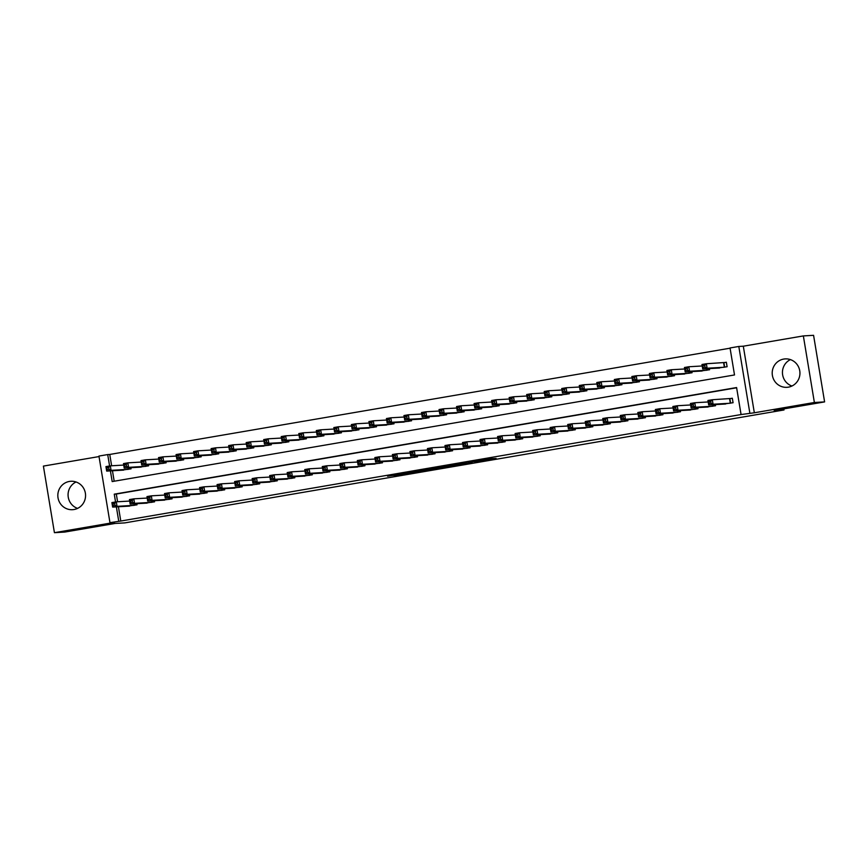 <?xml version="1.0" encoding="UTF-8"?>
<svg xmlns="http://www.w3.org/2000/svg" width="868" height="868" viewBox="0 0 868 868"><rect width="100%" height="100%" fill="white"/><g stroke="black" fill="none" stroke-linecap="round" stroke-linejoin="round"><path stroke-width="1.3" d="M474.97 462.058L496.105 458.434L488.836 458.846L468.427 462.297L482.489 460.593L474.97 462.058M74.03 509.516A14.235 13.866 -93.3 0 0 85.476 493.914A14.235 13.866 -93.3 0 0 69.375 481.447A14.235 13.866 -93.3 0 0 57.917 497.06A14.235 13.866 -93.3 0 0 74.03 509.516M788.394 387.15A14.235 13.866 -93.3 0 0 799.851 371.537A14.235 13.866 -93.3 0 0 783.75 359.07A14.235 13.866 -93.3 0 0 772.292 374.683A14.235 13.866 -93.3 0 0 788.394 387.15M394.083 475.621L418.593 471.715L409.197 472.452L387.573 476.196L415.023 472.203L394.083 475.621M118.417 506.76L120.782 521.039L109.965 522.655L98.941 456.069L107.708 454.572L109.596 465.975M824.6 401.906L814.379 402.492L803.356 335.916L813.576 335.319L824.6 401.906L774.202 410.542L784.01 409.967L124.862 522.883L115.043 523.458L64.644 532.084L54.424 532.681L114.468 522.395L109.965 522.655M803.356 335.916L743.312 346.202L754.335 412.777L814.379 402.492M754.335 412.777L741.066 414.546L736.596 387.551L114.261 494.163L115.552 501.964M120.782 521.039L741.066 414.546M448.311 466.615L472.105 462.546L462.709 463.284L441.042 467.027L448.311 466.615L448.17 465.769M443.982 467.396L421.555 471.194L414.329 471.617L437.949 467.548L443.949 467.212M99.028 456.568L43.4 466.094L54.424 532.681M722.491 404.184L733.069 402.73L732.321 398.228L729.25 398.759M704.957 407.19L715.536 405.736L715.351 404.596M687.423 410.195L698.002 408.741L697.818 407.602M669.901 413.201L680.469 411.736L680.284 410.607M652.367 416.195L662.946 414.741L662.751 413.613M634.833 419.201L645.412 417.747L645.228 416.607M617.311 422.206L627.879 420.752L627.694 419.613M599.777 425.211L610.356 423.747L610.161 422.618M582.244 428.217L592.822 426.752L592.638 425.624M564.71 431.212L575.289 429.758L575.104 428.629M547.187 434.217L557.755 432.763L557.571 431.624M529.654 437.222L540.232 435.769L540.037 434.629M512.12 440.228L522.699 438.763L522.514 437.635M494.586 443.222L505.165 441.769L504.981 440.64M477.064 446.228L487.632 444.774L487.447 443.635M459.53 449.233L470.109 447.779L469.913 446.64M441.996 452.239L452.575 450.774L452.391 449.646M424.474 455.244L435.042 453.78L434.857 452.651M406.94 458.239L417.519 456.785L417.324 455.657M389.406 461.244L399.985 459.79L399.801 458.651M371.873 464.25L382.452 462.796L382.267 461.657M354.35 467.255L364.918 465.791L364.734 464.662M336.817 470.25L347.395 468.796L347.2 467.668M319.283 473.255L329.862 471.801L329.677 470.673M301.76 476.261L312.328 474.807L312.144 473.668M284.227 479.266L294.794 477.801L294.61 476.673M266.693 482.272L277.272 480.807L277.076 479.678M249.159 485.266L259.738 483.812L259.554 482.684M231.637 488.272L242.205 486.818L242.02 485.679M214.103 491.277L224.682 489.823L224.487 488.684M196.569 494.283L207.148 492.818L206.964 491.689M179.036 497.277L189.615 495.823L189.43 494.695M161.513 500.283L172.081 498.829L171.897 497.7M143.979 503.288L154.558 501.834L154.363 500.695M736.639 387.779L116.312 494.044L117.581 501.769M136.84 503.7L137.025 504.829L126.446 506.294M730.086 348.187L109.759 454.452L111.625 465.769M112.449 470.76L114.185 481.219M716.534 368.195L727.102 366.741L726.364 362.238L723.294 362.77M709.384 368.607L709.579 369.746L699 371.2M691.861 371.613L692.046 372.741L681.467 374.206M674.327 374.618L674.512 375.746L663.944 377.2M656.794 377.613L656.989 378.752L646.41 380.206M639.271 380.618L639.456 381.757L628.877 383.211M621.738 383.623L621.922 384.752L611.343 386.217M604.204 386.629L604.388 387.757L593.82 389.222M586.67 389.634L586.866 390.763L576.287 392.217M569.148 392.629L569.332 393.768L558.753 395.222M551.614 395.634L551.798 396.774L541.231 398.228M534.08 398.64L534.265 399.768L523.697 401.233M516.547 401.645L516.742 402.774L506.163 404.228M499.024 404.651L499.209 405.779L488.63 407.233M481.49 407.645L481.675 408.785L471.107 410.238M463.957 410.651L464.152 411.779L453.573 413.244M446.434 413.656L446.619 414.785L436.04 416.249M428.901 416.662L429.085 417.79L418.506 419.244M411.367 419.656L411.551 420.796L400.983 422.249M393.833 422.662L394.029 423.801L383.45 425.255M376.311 425.667L376.495 426.796L365.916 428.26M358.777 428.673L358.961 429.801L348.394 431.255M341.243 431.678L341.439 432.806L330.86 434.26M323.71 434.673L323.905 435.812L313.326 437.266M306.187 437.678L306.371 438.807L295.793 440.271M288.653 440.684L288.838 441.812L278.27 443.277M271.12 443.689L271.315 444.817L260.736 446.271M253.597 446.684L253.781 447.823L243.203 449.277M236.063 449.689L236.248 450.828L225.669 452.282M218.53 452.695L218.714 453.823L208.146 455.288M200.996 455.7L201.192 456.828L190.613 458.282M183.474 458.705L183.658 459.834L173.079 461.288M165.94 461.7L166.124 462.839L155.556 464.293M148.406 464.705L148.602 465.834L138.023 467.299M130.884 467.711L131.068 468.839L120.489 470.304M784.01 409.967L783.837 408.893M109.759 454.452L107.708 454.572M110.41 470.879L112.178 481.566L734.512 374.954L730.042 347.959L738.809 346.462L749.833 413.038M743.312 346.202L738.809 346.462M116.366 506.879L118.732 521.147M116.312 494.044L114.261 494.163M791.952 386.021A14.235 13.866 86.7 0 1 790.423 359.612M77.578 508.388A14.235 13.866 86.7 0 1 76.048 481.979M468.286 463.176L454.517 464.857L468.286 463.176M432.427 469.187L441.758 467.624L432.427 469.187M703.286 367.446L705.033 367.153L704.74 365.352L702.982 365.656L702.722 368.998L701.984 364.495L706.368 363.746L707.105 368.238L702.722 368.998L719.659 368.01M726.386 362.39L706.368 363.746L704.74 365.352M724.042 367.262L707.105 368.238L705.033 367.153M701.984 364.495L702.982 365.656M711 403.143L710.697 401.341L708.95 401.645L709.243 403.446L711 403.143L713.062 404.238L708.679 404.987L707.941 400.484L712.324 399.736L713.062 404.238L729.999 403.251M725.615 404.011L708.679 404.987L709.243 403.446M710.697 401.341L712.324 399.736L732.342 398.379M708.95 401.645L707.941 400.484M685.753 370.452L687.51 370.148L687.206 368.358L685.46 368.65L685.199 371.992L684.451 367.5L688.834 366.752L689.572 371.244L685.199 371.992L702.125 371.016M702.223 365.971L688.834 366.752L687.206 368.358M706.509 370.267L689.572 371.244L687.51 370.148M684.451 367.5L685.46 368.65M668.219 373.457L669.977 373.153L669.684 371.352L667.926 371.656L667.666 374.998L666.917 370.506L671.3 369.746L672.049 374.249L667.666 374.998L684.592 374.021M684.689 368.976L671.3 369.746L669.684 371.352M688.975 373.273L672.049 374.249L669.977 373.153M666.917 370.506L667.926 371.656M650.696 376.462L652.443 376.159L652.15 374.358L650.392 374.661L650.132 378.003L649.383 373.5L653.767 372.752L654.515 377.254L650.132 378.003L667.069 377.027M667.166 371.981L653.767 372.752L652.15 374.358M671.452 376.278L654.515 377.254L652.443 376.159M649.383 373.5L650.392 374.661M633.163 379.457L634.92 379.164L634.616 377.363L632.859 377.667L632.598 381.009L631.861 376.506L636.244 375.757L636.982 380.26L632.598 381.009L649.535 380.032M649.633 374.987L636.244 375.757L634.616 377.363M653.919 379.273L636.982 380.26L634.92 379.164M631.861 376.506L632.859 377.667M693.467 406.148L693.163 404.347L691.416 404.64L691.709 406.441L693.467 406.148L695.539 407.233L691.156 407.993L690.407 403.49L694.791 402.741L695.539 407.233L712.465 406.257M708.082 407.005L691.156 407.993L691.709 406.441M693.163 404.347L694.791 402.741L708.18 401.96M691.416 404.64L690.407 403.49M675.933 409.143L675.64 407.352L673.883 407.645L674.186 409.446L675.933 409.143L678.006 410.238L673.622 410.987L672.874 406.495L677.257 405.747L678.006 410.238L694.932 409.262M690.548 410.011L673.622 410.987L674.186 409.446M675.64 407.352L677.257 405.747L690.657 404.965M673.883 407.645L672.874 406.495M658.4 412.148L658.107 410.347L656.349 410.651L656.653 412.452L658.4 412.148L660.472 413.244L656.089 413.993L655.351 409.501L659.734 408.741L660.472 413.244L677.409 412.267M673.025 413.016L656.089 413.993L656.653 412.452M658.107 410.347L659.734 408.741L673.123 407.971M656.349 410.651L655.351 409.501M640.877 415.154L640.573 413.352L638.826 413.656L639.119 415.457L640.877 415.154L642.938 416.249L638.566 416.998L637.817 412.495L642.201 411.747L642.938 416.249L659.875 415.273M655.492 416.022L638.566 416.998L639.119 415.457M640.573 413.352L642.201 411.747L655.59 410.976M638.826 413.656L637.817 412.495M615.629 382.462L617.387 382.17L617.083 380.368L615.336 380.661L615.076 384.014L614.327 379.511L618.71 378.763L619.459 383.255L615.076 384.014L632.002 383.027M632.099 377.981L618.71 378.763L617.083 380.368M636.385 382.278L619.459 383.255L617.387 382.17M614.327 379.511L615.336 380.661M623.343 418.159L623.05 416.358L621.293 416.662L621.586 418.452L623.343 418.159L625.416 419.255L621.032 420.004L620.284 415.501L624.667 414.752L625.416 419.255L642.342 418.267M637.958 419.027L621.032 420.004L621.586 418.452M623.05 416.358L624.667 414.752L638.056 413.982M621.293 416.662L620.284 415.501M598.106 385.468L599.853 385.164L599.56 383.374L597.802 383.667L597.542 387.009L596.793 382.517L601.177 381.768L601.925 386.26L597.542 387.009L614.468 386.032M614.577 380.987L601.177 381.768L599.56 383.374M618.851 385.284L601.925 386.26L599.853 385.164M596.793 382.517L597.802 383.667M605.81 421.164L605.517 419.363L603.759 419.656L604.063 421.457L605.81 421.164L607.882 422.249L603.499 423.009L602.75 418.506L607.133 417.758L607.882 422.249L624.819 421.273M620.436 422.022L603.499 423.009L604.063 421.457M605.517 419.363L607.133 417.758L620.533 416.976M603.759 419.656L602.75 418.506M580.573 388.473L582.32 388.17L582.027 386.369L580.269 386.672L580.008 390.014L579.271 385.511L583.643 384.763L584.392 389.265L580.008 390.014L596.945 389.038M597.043 383.992L583.643 384.763L582.027 386.369M601.329 388.289L584.392 389.265L582.32 388.17M579.271 385.511L580.269 386.672M588.287 424.159L587.983 422.358L586.225 422.662L586.529 424.463L588.287 424.159L590.349 425.255L585.965 426.004L585.227 421.512L589.611 420.763L590.349 425.255L607.285 424.278M602.902 425.027L585.965 426.004L586.529 424.463M587.983 422.358L589.611 420.763L603 419.982M586.225 422.662L585.227 421.512M563.039 391.479L564.797 391.175L564.493 389.374L562.746 389.678L562.475 393.02L561.737 388.517L566.12 387.768L566.858 392.271L562.475 393.02L579.412 392.043M579.509 386.998L566.12 387.768L564.493 389.374M583.795 391.284L566.858 392.271L564.797 391.175M561.737 388.517L562.746 389.678M570.753 427.164L570.45 425.363L568.703 425.667L568.996 427.468L570.753 427.164L572.826 428.26L568.442 429.009L567.694 424.506L572.077 423.758L572.826 428.26L589.752 427.284M585.368 428.032L568.442 429.009L568.996 427.468M570.45 425.363L572.077 423.758L585.466 422.987M568.703 425.667L567.694 424.506M545.505 394.473L547.263 394.18L546.959 392.379L545.212 392.683L544.952 396.025L544.203 391.522L548.587 390.774L549.336 395.276L544.952 396.025L561.878 395.038M561.976 389.992L548.587 390.774L546.959 392.379M566.261 394.289L549.336 395.276L547.263 394.18M544.203 391.522L545.212 392.683M553.22 430.17L552.927 428.369L551.169 428.673L551.462 430.474L553.22 430.17L555.292 431.266L550.909 432.014L550.16 427.512L554.543 426.763L555.292 431.266L572.218 430.278M567.835 431.038L550.909 432.014L551.462 430.474M552.927 428.369L554.543 426.763L567.943 425.993M551.169 428.673L550.16 427.512M527.983 397.479L529.73 397.175L529.437 395.385L527.679 395.678L527.418 399.02L526.67 394.528L531.053 393.779L531.802 398.271L527.418 399.02L544.355 398.043M544.453 392.998L531.053 393.779L529.437 395.385M548.728 397.294L531.802 398.271L529.73 397.175M526.67 394.528L527.679 395.678M535.686 433.175L535.393 431.374L533.636 431.678L533.939 433.468L535.686 433.175L537.759 434.26L533.375 435.02L532.637 430.517L537.01 429.769L537.759 434.26L554.695 433.284M550.312 434.033L533.375 435.02L533.939 433.468M535.393 431.374L537.01 429.769L550.41 428.987M533.636 431.678L532.637 430.517M510.449 400.484L512.196 400.181L511.903 398.379L510.145 398.683L509.885 402.025L509.147 397.533L513.53 396.774L514.268 401.276L509.885 402.025L526.822 401.049M526.919 396.003L513.53 396.774L511.903 398.379M531.205 400.3L514.268 401.276L512.196 400.181M509.147 397.533L510.145 398.683M518.163 436.17L517.86 434.38L516.113 434.673L516.406 436.474L518.163 436.17L520.225 437.266L515.842 438.014L515.104 433.523L519.487 432.774L520.225 437.266L537.162 436.289M532.778 437.038L515.842 438.014L516.406 436.474M517.86 434.38L519.487 432.774L532.876 431.993M516.113 434.673L515.104 433.523M492.916 403.49L494.673 403.186L494.369 401.385L492.623 401.689L492.362 405.031L491.613 400.528L495.997 399.779L496.735 404.282L492.362 405.031L509.288 404.054M509.386 399.009L495.997 399.779L494.369 401.385M513.672 403.305L496.735 404.282L494.673 403.186M491.613 400.528L492.623 401.689M500.63 439.175L500.326 437.374L498.579 437.678L498.872 439.479L500.63 439.175L502.702 440.271L498.319 441.02L497.57 436.528L501.954 435.769L502.702 440.271L519.628 439.295M515.245 440.043L498.319 441.02L498.872 439.479M500.326 437.374L501.954 435.769L515.342 434.998M498.579 437.678L497.57 436.528M483.096 442.181L482.803 440.38L481.046 440.684L481.349 442.485L483.096 442.181L485.169 443.277L480.785 444.025L480.037 439.523L484.42 438.774L485.169 443.277L502.095 442.3M497.722 443.049L480.785 444.025L481.349 442.485M482.803 440.38L484.42 438.774L497.82 438.004M481.046 440.684L480.037 439.523M465.563 445.186L465.27 443.385L463.512 443.689L463.816 445.479L465.563 445.186L467.635 446.282L463.252 447.031L462.514 442.528L466.897 441.779L467.635 446.282L484.572 445.295M480.188 446.054L463.252 447.031L463.816 445.479M465.27 443.385L466.897 441.779L480.286 441.009M463.512 443.689L462.514 442.528M475.382 406.495L477.14 406.191L476.847 404.39L475.089 404.694L474.829 408.036L474.08 403.533L478.463 402.785L479.212 407.287L474.829 408.036L491.755 407.059M491.852 402.014L478.463 402.785L476.847 404.39M496.138 406.3L479.212 407.287L477.14 406.191M474.08 403.533L475.089 404.694M457.859 409.49L459.606 409.197L459.313 407.396L457.555 407.689L457.295 411.041L456.546 406.539L460.93 405.79L461.678 410.282L457.295 411.041L474.232 410.054M474.329 405.009L460.93 405.79L459.313 407.396M478.615 409.305L461.678 410.282L459.606 409.197M456.546 406.539L457.555 407.689M440.326 412.495L442.083 412.191L441.779 410.401L440.033 410.694L439.761 414.036L439.024 409.544L443.407 408.795L444.145 413.287L439.761 414.036L456.698 413.059M456.796 408.014L443.407 408.795L441.779 410.401M461.082 412.311L444.145 413.287L442.083 412.191M439.024 409.544L440.033 410.694M448.04 448.192L447.736 446.391L445.989 446.684L446.282 448.485L448.04 448.192L450.101 449.277L445.729 450.036L444.98 445.534L449.364 444.785L450.101 449.277L467.038 448.3M462.655 449.049L445.729 450.036L446.282 448.485M447.736 446.391L449.364 444.785L462.752 444.004M445.989 446.684L444.98 445.534M422.792 415.501L424.55 415.197L424.246 413.396L422.499 413.7L422.239 417.041L421.49 412.55L425.873 411.79L426.622 416.293L422.239 417.041L439.165 416.065M439.262 411.02L425.873 411.79L424.246 413.396M443.548 415.316L426.622 416.293L424.55 415.197M421.49 412.55L422.499 413.7M430.506 451.186L430.213 449.396L428.456 449.689L428.749 451.49L430.506 451.186L432.579 452.282L428.195 453.031L427.447 448.539L431.83 447.79L432.579 452.282L449.505 451.306M445.121 452.054L428.195 453.031L428.749 451.49M430.213 449.396L431.83 447.79L445.219 447.009M428.456 449.689L427.447 448.539M405.269 418.506L407.016 418.202L406.723 416.401L404.965 416.705L404.705 420.047L403.956 415.544L408.34 414.796L409.088 419.298L404.705 420.047L421.631 419.07M421.739 414.025L408.34 414.796L406.723 416.401M426.014 418.311L409.088 419.298L407.016 418.202M403.956 415.544L404.965 416.705M412.973 454.192L412.68 452.391L410.922 452.695L411.226 454.496L412.973 454.192L415.045 455.288L410.662 456.036L409.913 451.534L414.296 450.785L415.045 455.288L431.982 454.311M427.599 455.06L410.662 456.036L411.226 454.496M412.68 452.391L414.296 450.785L427.696 450.015M410.922 452.695L409.913 451.534M387.736 421.501L389.482 421.208L389.189 419.407L387.432 419.711L387.171 423.052L386.434 418.55L390.806 417.801L391.555 422.304L387.171 423.052L404.108 422.065M404.206 417.02L390.806 417.801L389.189 419.407M408.492 421.316L391.555 422.304L389.482 421.208M386.434 418.55L387.432 419.711M395.45 457.197L395.146 455.396L393.388 455.7L393.692 457.501L395.45 457.197L397.511 458.293L393.128 459.042L392.39 454.539L396.774 453.79L397.511 458.293L414.448 457.306M410.065 458.065L393.128 459.042L393.692 457.501M395.146 455.396L396.774 453.79L410.163 453.02M393.388 455.7L392.39 454.539M370.202 424.506L371.96 424.202L371.656 422.412L369.909 422.705L369.638 426.047L368.9 421.555L373.283 420.806L374.021 425.298L369.638 426.047L386.575 425.07M386.672 420.025L373.283 420.806L371.656 422.412M390.958 424.322L374.021 425.298L371.96 424.202M368.9 421.555L369.909 422.705M377.916 460.203L377.613 458.402L375.866 458.705L376.159 460.496L377.916 460.203L379.989 461.299L375.605 462.047L374.857 457.544L379.24 456.796L379.989 461.299L396.915 460.311M392.531 461.06L375.605 462.047L376.159 460.496M377.613 458.402L379.24 456.796L392.629 456.015M375.866 458.705L374.857 457.544M352.668 427.512L354.426 427.208L354.122 425.407L352.375 425.711L352.115 429.052L351.366 424.56L355.75 423.801L356.498 428.304L352.115 429.052L369.041 428.076M369.139 423.031L355.75 423.801L354.122 425.407M373.424 427.327L356.498 428.304L354.426 427.208M351.366 424.56L352.375 425.711M360.383 463.197L360.09 461.407L358.332 461.7L358.636 463.501L360.383 463.197L362.455 464.293L358.072 465.042L357.323 460.55L361.706 459.801L362.455 464.293L379.381 463.317M374.998 464.065L358.072 465.042L358.636 463.501M360.09 461.407L361.706 459.801L375.106 459.02M358.332 461.7L357.323 460.55M335.146 430.517L336.892 430.213L336.6 428.412L334.842 428.716L334.581 432.058L333.833 427.555L338.216 426.806L338.965 431.309L334.581 432.058L351.518 431.081M351.616 426.036L338.216 426.806L336.6 428.412M355.891 430.333L338.965 431.309L336.892 430.213M333.833 427.555L334.842 428.716M342.849 466.203L342.556 464.402L340.798 464.705L341.102 466.507L342.849 466.203L344.921 467.299L340.538 468.047L339.8 463.555L344.173 462.796L344.921 467.299L361.858 466.322M357.475 467.071L340.538 468.047L341.102 466.507M342.556 464.402L344.173 462.796L357.573 462.026M340.798 464.705L339.8 463.555M317.612 433.523L319.359 433.219L319.066 431.418L317.308 431.721L317.048 435.063L316.31 430.561L320.693 429.812L321.431 434.315L317.048 435.063L333.985 434.087M334.082 429.042L320.693 429.812L319.066 431.418M338.368 433.327L321.431 434.315L319.359 433.219M316.31 430.561L317.308 431.721M325.326 469.208L325.023 467.407L323.276 467.711L323.569 469.512L325.326 469.208L327.388 470.304L323.004 471.053L322.267 466.55L326.65 465.801L327.388 470.304L344.325 469.328M339.941 470.076L323.004 471.053L323.569 469.512M325.023 467.407L326.65 465.801L340.039 465.031M323.276 467.711L322.267 466.55M300.078 436.517L301.836 436.224L301.532 434.423L299.786 434.716L299.525 438.069L298.776 433.566L303.16 432.817L303.909 437.309L299.525 438.069L316.451 437.081M316.549 432.036L303.16 432.817L301.532 434.423M320.834 436.333L303.909 437.309L301.836 436.224M298.776 433.566L299.786 434.716M282.545 439.523L284.303 439.219L284.01 437.429L282.252 437.722L281.991 441.063L281.243 436.571L285.626 435.823L286.375 440.315L281.991 441.063L298.918 440.087M299.015 435.042L285.626 435.823L284.01 437.429M303.301 439.338L286.375 440.315L284.303 439.219M281.243 436.571L282.252 437.722M265.022 442.528L266.769 442.224L266.476 440.423L264.718 440.727L264.458 444.069L263.709 439.577L268.093 438.817L268.841 443.32L264.458 444.069L281.395 443.092M281.492 438.047L268.093 438.817L266.476 440.423M285.778 442.344L268.841 443.32L266.769 442.224M263.709 439.577L264.718 440.727M307.793 472.214L307.489 470.413L305.742 470.716L306.035 472.507L307.793 472.214L309.865 473.31L305.482 474.058L304.733 469.555L309.116 468.807L309.865 473.31L326.791 472.322M322.408 473.082L305.482 474.058L306.035 472.507M307.489 470.413L309.116 468.807L322.505 468.036M305.742 470.716L304.733 469.555M290.259 475.219L289.966 473.418L288.209 473.711L288.512 475.512L290.259 475.219L292.332 476.304L287.948 477.064L287.2 472.561L291.583 471.812L292.332 476.304L309.258 475.328M304.885 476.076L287.948 477.064L288.512 475.512M289.966 473.418L291.583 471.812L304.983 471.031M288.209 473.711L287.2 472.561M272.726 478.214L272.433 476.423L270.675 476.716L270.979 478.518L272.726 478.214L274.798 479.31L270.415 480.058L269.677 475.566L274.06 474.818L274.798 479.31L291.735 478.333M287.351 479.082L270.415 480.058L270.979 478.518M272.433 476.423L274.06 474.818L287.449 474.036M270.675 476.716L269.677 475.566M247.488 445.534L249.246 445.23L248.942 443.429L247.196 443.732L246.924 447.074L246.186 442.571L250.57 441.823L251.308 446.326L246.924 447.074L263.861 446.098M263.959 441.053L250.57 441.823L248.942 443.429M268.245 445.338L251.308 446.326L249.246 445.23M246.186 442.571L247.196 443.732M255.203 481.219L254.899 479.418L253.152 479.722L253.445 481.523L255.203 481.219L257.264 482.315L252.892 483.064L252.143 478.572L256.527 477.812L257.264 482.315L274.201 481.339M269.818 482.087L252.892 483.064L253.445 481.523M254.899 479.418L256.527 477.812L269.915 477.042M253.152 479.722L252.143 478.572M229.955 448.528L231.713 448.235L231.409 446.434L229.662 446.738L229.402 450.08L228.653 445.577L233.036 444.828L233.785 449.331L229.402 450.08L246.328 449.092M246.425 444.047L233.036 444.828L231.409 446.434M250.711 448.344L233.785 449.331L231.713 448.235M228.653 445.577L229.662 446.738M237.669 484.225L237.376 482.424L235.619 482.727L235.912 484.528L237.669 484.225L239.742 485.32L235.358 486.069L234.61 481.566L238.993 480.818L239.742 485.32L256.668 484.333M252.284 485.093L235.358 486.069L235.912 484.528M237.376 482.424L238.993 480.818L252.382 480.047M235.619 482.727L234.61 481.566M212.432 451.534L214.179 451.241L213.886 449.44L212.128 449.732L211.868 453.085L211.119 448.582L215.503 447.834L216.251 452.326L211.868 453.085L228.794 452.098M228.902 447.053L215.503 447.834L213.886 449.44M233.177 451.349L216.251 452.326L214.179 451.241M211.119 448.582L212.128 449.732M220.136 487.23L219.843 485.429L218.085 485.733L218.389 487.523L220.136 487.23L222.208 488.326L217.825 489.075L217.076 484.572L221.459 483.823L222.208 488.326L239.145 487.339M234.761 488.087L217.825 489.075L218.389 487.523M219.843 485.429L221.459 483.823L234.859 483.042M218.085 485.733L217.076 484.572M194.899 454.539L196.645 454.235L196.352 452.434L194.595 452.738L194.334 456.08L193.597 451.588L197.98 450.828L198.718 455.331L194.334 456.08L211.271 455.103M211.369 450.058L197.98 450.828L196.352 452.434M215.655 454.355L198.718 455.331L196.645 454.235M193.597 451.588L194.595 452.738M202.613 490.225L202.309 488.434L200.562 488.727L200.855 490.529L202.613 490.225L204.674 491.321L200.291 492.069L199.553 487.577L203.937 486.829L204.674 491.321L221.611 490.344M217.228 491.093L200.291 492.069L200.855 490.529M202.309 488.434L203.937 486.829L217.326 486.047M200.562 488.727L199.553 487.577M177.365 457.544L179.123 457.241L178.819 455.44L177.072 455.743L176.801 459.085L176.063 454.582L180.446 453.834L181.184 458.337L176.801 459.085L193.738 458.109M193.835 453.063L180.446 453.834L178.819 455.44M198.121 457.36L181.184 458.337L179.123 457.241M176.063 454.582L177.072 455.743M159.831 460.55L161.589 460.246L161.285 458.445L159.538 458.749L159.278 462.091L158.529 457.588L162.913 456.839L163.661 461.342L159.278 462.091L176.204 461.114M176.302 456.069L162.913 456.839L161.285 458.445M180.587 460.355L163.661 461.342L161.589 460.246M158.529 457.588L159.538 458.749M142.309 463.545L144.055 463.252L143.762 461.45L142.005 461.743L141.744 465.096L140.996 460.593L145.379 459.845L146.128 464.337L141.744 465.096L158.681 464.109M158.779 459.064L145.379 459.845L143.762 461.45M163.054 463.36L146.128 464.337L144.055 463.252M140.996 460.593L142.005 461.743M185.079 493.23L184.775 491.429L183.029 491.733L183.322 493.534L185.079 493.23L187.152 494.326L182.768 495.075L182.02 490.583L186.403 489.823L187.152 494.326L204.078 493.349M199.694 494.098L182.768 495.075L183.322 493.534M184.775 491.429L186.403 489.823L199.792 489.053M183.029 491.733L182.02 490.583M167.546 496.236L167.253 494.434L165.495 494.738L165.799 496.539L167.546 496.236L169.618 497.331L165.235 498.08L164.486 493.577L168.869 492.829L169.618 497.331L186.544 496.355M182.161 497.104L165.235 498.08L165.799 496.539M167.253 494.434L168.869 492.829L182.269 492.058M165.495 494.738L164.486 493.577M150.012 499.241L149.719 497.44L147.961 497.744L148.265 499.545L150.012 499.241L152.084 500.337L147.701 501.086L146.963 496.583L151.336 495.834L152.084 500.337L169.021 499.35M164.638 500.109L147.701 501.086L148.265 499.545M149.719 497.44L151.336 495.834L164.736 495.064M147.961 497.744L146.963 496.583M124.775 466.55L126.522 466.246L126.229 464.456L124.471 464.749L124.211 468.091L123.473 463.599L127.856 462.85L128.594 467.342L124.211 468.091L141.148 467.114M141.245 462.069L127.856 462.85L126.229 464.456M145.531 466.366L128.594 467.342L126.522 466.246M123.473 463.599L124.471 464.749M132.489 502.246L132.186 500.445L130.439 500.738L130.732 502.539L132.489 502.246L134.551 503.331L130.167 504.091L129.43 499.588L133.813 498.84L134.551 503.331L151.488 502.355M147.104 503.104L130.167 504.091L130.732 502.539M132.186 500.445L133.813 498.84L147.202 498.058M130.439 500.738L129.43 499.588M107.241 469.555L108.999 469.252L108.695 467.451L106.948 467.754L106.688 471.096L105.939 466.604L110.323 465.845L111.071 470.347L106.688 471.096L123.614 470.12M123.712 465.074L110.323 465.845L108.695 467.451M127.997 469.371L111.071 470.347L108.999 469.252M105.939 466.604L106.948 467.754M114.956 505.241L114.652 503.451L112.905 503.744L113.198 505.545L114.956 505.241L117.028 506.337L112.645 507.086L111.896 502.594L116.279 501.845L117.028 506.337L133.954 505.36M129.571 506.109L112.645 507.086L113.198 505.545M114.652 503.451L116.279 501.845L129.668 501.064M112.905 503.744L111.896 502.594M482.369 459.91L482.489 460.593M481.783 460.018L481.881 460.626M450.286 465.411L450.438 466.29M423.53 469.989L423.671 470.879M421.414 470.358L421.555 471.194M723.901 362.716L724.639 367.164M723.619 362.748L724.357 367.207M730.313 403.197L729.576 398.738M730.596 403.153L729.858 398.705M706.877 368.759L707.105 370.169M706.595 368.77L706.834 370.213M689.344 371.754L689.572 373.164M689.062 371.775L689.3 373.218M671.81 374.759L672.049 376.169M671.528 374.781L671.767 376.213M654.277 377.764L654.515 379.175M653.995 377.775L654.233 379.218M712.791 406.202L712.552 404.759M713.062 406.159L712.834 404.748M695.257 409.208L695.018 407.765M695.539 409.164L695.301 407.754M677.724 412.213L677.485 410.77M678.006 412.159L677.767 410.748M660.201 415.208L659.962 413.776M660.472 415.164L660.244 413.754M636.754 380.77L636.982 382.18M636.472 380.781L636.711 382.224M642.667 418.213L642.428 416.77M642.938 418.17L642.711 416.759M619.22 383.764L619.448 385.175M618.938 383.786L619.177 385.229M625.134 421.219L624.895 419.776M625.416 421.175L625.177 419.765M601.687 386.77L601.925 388.18M601.405 386.792L601.643 388.235M607.6 424.224L607.361 422.781M607.882 424.17L607.643 422.759M584.153 389.775L584.392 391.186M583.882 389.797L584.121 391.229M590.077 427.23L589.839 425.787M590.349 427.175L590.121 425.765M566.63 392.781L566.858 394.191M566.348 392.792L566.587 394.235M572.544 430.224L572.305 428.792M572.815 430.181L572.587 428.77M549.097 395.786L549.336 397.197M548.815 395.797L549.053 397.24M555.01 433.23L554.771 431.787M555.292 433.186L555.053 431.776M531.563 398.781L531.802 400.191M531.281 398.803L531.52 400.246M537.476 436.235L537.249 434.792M537.759 436.192L537.52 434.781M514.04 401.786L514.268 403.197M513.758 401.808L513.997 403.24M519.954 439.241L519.715 437.798M520.225 439.186L519.997 437.776M502.42 442.235L502.181 440.803M502.702 442.192L502.464 440.781M484.886 445.241L484.648 443.798M485.169 445.197L484.93 443.787M496.507 404.792L496.735 406.202M496.225 404.803L496.463 406.246M478.973 407.797L479.212 409.208M478.691 407.808L478.93 409.251M461.44 410.792L461.678 412.202M461.158 410.814L461.396 412.257M467.364 448.246L467.125 446.803M467.635 448.203L467.407 446.792M443.917 413.797L444.145 415.208M443.635 413.819L443.874 415.262M449.83 451.251L449.591 449.808M450.101 451.197L449.874 449.787M426.383 416.803L426.611 418.213M426.101 416.824L426.34 418.257M432.297 454.257L432.058 452.814M432.579 454.203L432.34 452.792M408.85 419.808L409.088 421.219M408.568 419.819L408.806 421.262M414.763 457.252L414.524 455.819M415.045 457.208L414.806 455.798M391.327 422.814L391.555 424.224M391.045 422.825L391.284 424.268M397.24 460.257L397.001 458.814M397.511 460.214L397.284 458.803M373.793 425.808L374.021 427.219M373.511 425.83L373.75 427.273M379.707 463.262L379.468 461.819M379.978 463.219L379.75 461.809M356.26 428.814L356.498 430.224M355.978 428.835L356.216 430.278M362.173 466.268L361.934 464.825M362.455 466.214L362.216 464.803M338.726 431.819L338.965 433.23M338.444 431.83L338.683 433.273M344.65 469.262L344.412 467.83M344.921 469.219L344.683 467.809M321.203 434.825L321.431 436.235M320.921 434.835L321.16 436.279M303.67 437.819L303.898 439.23M303.388 437.841L303.626 439.284M286.136 440.825L286.375 442.235M285.854 440.846L286.093 442.289M327.117 472.268L326.878 470.825M327.388 472.225L327.16 470.814M309.583 475.273L309.344 473.83M309.865 475.23L309.626 473.819M292.049 478.279L291.811 476.836M292.332 478.225L292.093 476.814M268.603 443.83L268.841 445.241M268.32 443.852L268.559 445.284M274.527 481.284L274.288 479.841M274.798 481.23L274.57 479.82M251.08 446.836L251.308 448.246M250.798 446.846L251.036 448.289M256.993 484.279L256.754 482.847M257.264 484.236L257.036 482.825M233.546 449.841L233.774 451.251M233.264 449.852L233.503 451.295M239.459 487.284L239.221 485.841M239.742 487.241L239.503 485.83M216.013 452.836L216.251 454.246M215.731 452.857L215.969 454.3M221.926 490.29L221.687 488.847M222.208 490.246L221.969 488.836M198.49 455.841L198.718 457.252M198.208 455.863L198.446 457.306M180.956 458.846L181.184 460.257M180.674 458.857L180.913 460.3M163.423 461.852L163.661 463.262M163.141 461.863L163.379 463.306M204.403 493.295L204.164 491.852M204.674 493.241L204.447 491.83M186.87 496.301L186.631 494.858M187.141 496.246L186.913 494.836M169.336 499.295L169.097 497.852M169.618 499.252L169.379 497.841M145.889 464.857L146.128 466.257M145.607 464.868L145.846 466.311M151.813 502.301L151.574 500.858M152.084 502.257L151.857 500.847M128.366 467.852L128.594 469.262M128.084 467.874L128.323 469.317M134.28 505.306L134.041 503.863M134.551 505.252L134.323 503.841M482.51 459.888L482.63 460.604"/></g></svg>
